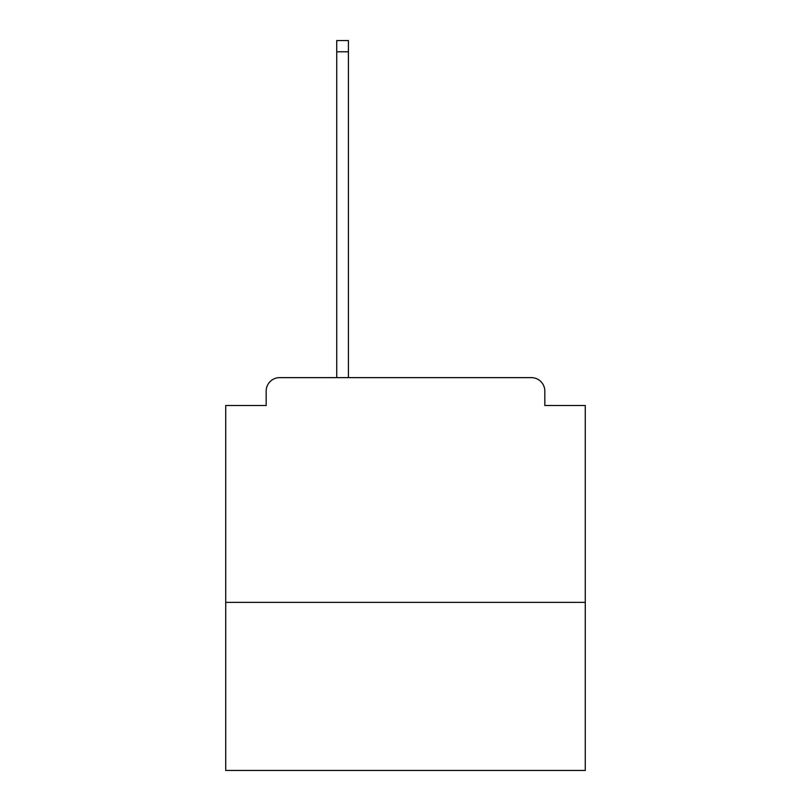 <?xml version="1.0" encoding="UTF-8"?>
<svg xmlns="http://www.w3.org/2000/svg" width="811" height="811" viewBox="0 0 811 811"><rect width="100%" height="100%" fill="white"/><g stroke="black" fill="none" stroke-linecap="round" stroke-linejoin="round"><path stroke-width="1.22" d="M585.278 602.36L585.278 405.5L544.83 405.5L544.83 391.115A13.483 13.483 0 0 0 531.347 377.632L279.653 377.632A13.483 13.483 0 0 0 266.17 391.115L266.17 405.5L225.722 405.5L225.722 770.45L585.278 770.45L585.278 602.36L225.722 602.36M266.17 391.115L266.17 405.5M531.347 377.632L475.611 377.632M335.389 377.632L279.653 377.632M544.83 405.5L544.83 391.115M348.416 51.782L336.737 51.782L336.737 40.55L348.416 40.55L348.416 377.632M336.737 51.782L336.737 377.632"/></g></svg>
